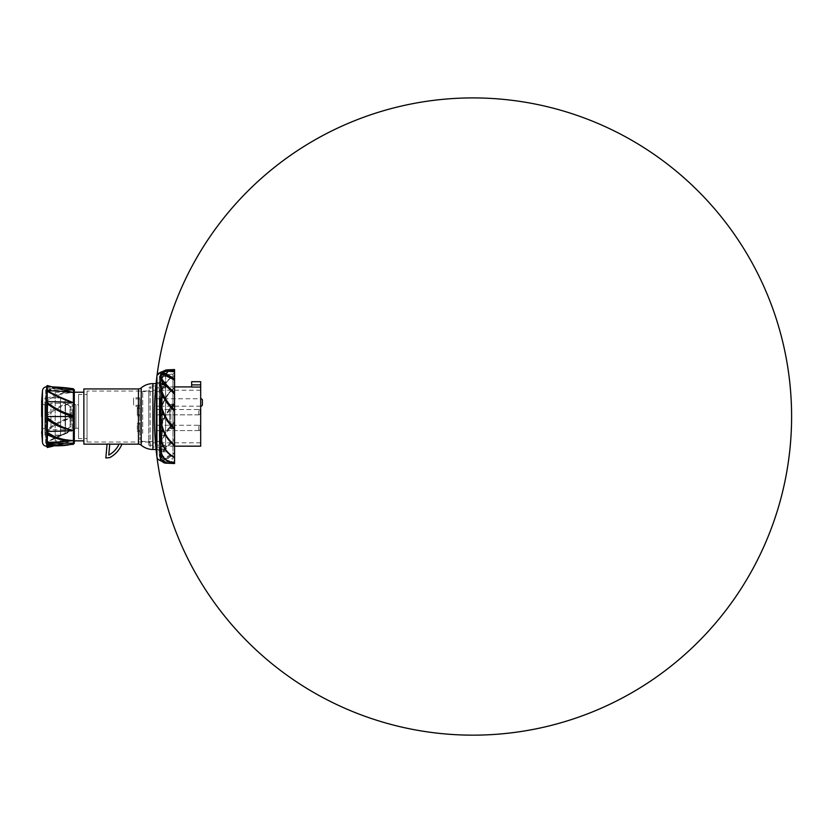 <?xml version="1.0" encoding="UTF-8"?>
<svg xmlns="http://www.w3.org/2000/svg" width="833" height="833" viewBox="0 0 833 833"><rect width="100%" height="100%" fill="white"/><g stroke="black" fill="none" stroke-linecap="round" stroke-linejoin="round"><path stroke-width="0.62" stroke-dasharray="4.17 3.12" d="M73.096 444.333A180.553 180.553 180 0 1 47.221 446.269L46.69 445.457L47.221 442.292L47.221 447.467L46.69 445.051L46.69 446.217L47.543 446.238L56.79 444.989M46.69 438.106L46.69 435.93M46.69 434.076L46.69 433.462M46.69 424.986L46.69 421.779M46.69 419.218L46.69 418.655M46.69 388.188L46.69 394.967L47.221 390.781L46.69 429.797L47.221 416.542L73.096 416.531L68.65 418.374C66.338 419.426 63.579 420.103 54.093 425.767L47.543 430.213L46.69 429.797A0.531 0.531 0 0 0 47.543 430.213L53.499 426.132L47.543 430.213L47.221 429.411C53.729 424.486 60.528 420.769 67.64 418.26L73.096 416.531M47.221 416.542L47.221 429.411L46.69 429.266L46.69 437.013L47.221 431.411A180.553 90.287 180 0 0 73.096 430.432L47.543 441.584L46.69 441.605L46.69 437.013L46.69 443.198L48.231 443.198M64.297 443.198L73.096 440.605A180.553 156.365 180 0 1 47.221 442.292M73.242 416.542L73.242 417.604C66.567 419.384 60.184 422.112 54.093 425.767M53.499 445.593L50.657 446.269M59.695 444.353L47.543 446.925M63.839 443.198L73.096 440.605M46.69 409.597L46.69 406.212M46.69 403.724L47.543 402.86L46.69 403.276M46.69 396.071L46.69 393.426M46.69 388.022L47.221 386.804A180.553 180.553 0 0 1 53.26 386.918M47.543 415.188L46.69 414.438L47.543 415.188L53.499 410.836C63.277 405.067 66.099 404.942 68.493 404.005L73.096 402.641A180.553 90.276 180 0 0 47.221 401.673M47.543 400.517L46.69 399.611L47.543 400.517L53.499 397.07C63.787 392.791 66.473 393.436 68.837 392.895L73.096 392.468A180.553 156.365 180 0 0 47.221 390.781M57.539 388.022L47.543 390.136L46.69 389.917L46.69 388.761M46.69 387.626L47.221 386.804M47.543 386.835L46.69 386.856L47.543 386.148L47.543 386.835L66.838 390.573M58.956 396.675L46.69 391.395M51.521 405.681L48.71 403.724M73.398 389.875L74.304 389.875L74.304 443.198L74.304 389.834M73.398 443.198L74.304 443.198L74.304 416.542L74.304 443.239M46.919 389.875L64.349 389.875M45.628 443.198L45.628 416.542L45.628 443.198L46.69 443.198M45.628 389.875L45.628 416.542L45.628 389.875L46.69 389.875M45.628 416.542L45.628 404.859L45.628 416.542M46.69 391.458L47.543 391.489M53.499 394.217L47.221 391.25M53.499 387.48L47.221 385.606M47.221 387.21L47.221 388.251L55.051 387.366M53.499 388.522L47.543 389.344L47.543 390.136M63.308 387.564L67.64 387.98M46.721 388.584L47.221 388.251L47.543 389.344L46.825 389.344M53.499 397.07L47.543 399.83L47.221 398.476C53.729 395.029 60.528 393.093 67.64 392.676L73.096 392.468M53.499 410.836L47.543 414.792L47.221 413.543C53.729 408.711 60.528 405.442 67.64 403.755L73.096 402.641M47.221 431.411L47.221 441.823C53.729 438.137 60.528 434.961 67.64 432.306L73.096 430.432M53.499 438.856L47.543 441.584M47.221 441.823L46.69 437.013L46.69 441.677L47.481 442.146L59.185 436.294M78.552 404.859L78.552 428.224L78.552 404.859L75.897 404.859L75.897 428.224L75.897 404.859L60.528 397.685L60.528 435.388L60.528 397.685L55.186 397.685L55.186 435.388L55.186 397.685M78.552 428.224L75.897 428.224L60.528 435.388L55.186 435.388M78.552 438.575L78.552 394.498L78.552 438.575L87.048 438.575L87.048 394.498L78.552 394.498M87.048 394.498L87.048 438.575M87.048 442.031L87.048 391.052L87.048 442.031L150.138 442.031L150.138 391.052L87.048 391.052M150.138 391.052L150.138 442.031M150.138 446.821L150.138 386.252L150.138 446.821L152.897 447.071L152.897 386.002L150.138 386.252M152.897 386.002L152.897 447.071L159.27 447.071L159.27 386.002L152.897 386.002M159.27 386.002L159.27 447.071M159.27 449.466L159.27 383.617L159.27 449.466L156.26 449.466M156.26 383.617L159.27 383.617M119.025 444.02L121.962 444.02L121.701 444.707A26.552 26.552 0 0 1 109.758 457.588L105.853 457.963L107.072 444.02L109.737 444.02L108.769 455.11L109.654 454.599A23.897 23.897 0 0 0 118.286 445.645L119.025 444.02M83.862 444.156L83.862 388.928M83.862 440.855L83.862 392.218L83.862 440.855M55.186 440.855L55.186 392.218L55.186 440.855L74.304 440.855M55.186 392.218L74.304 392.218M70.909 406.452L70.909 426.631L70.909 406.452L70.055 406.452L70.055 426.631L70.055 406.452L65.505 403.266L65.505 429.818L65.505 403.266L50.938 403.266L50.938 429.818L50.938 403.266L44.888 401.933L44.888 431.14L44.888 401.933M70.909 426.631L65.505 429.818L50.938 429.818L44.888 431.14M70.909 420.259L70.909 412.824L70.909 420.259L72.179 420.259L72.179 412.824L70.909 412.824M72.179 412.824L72.179 420.259M72.179 428.756L72.179 404.328L72.179 428.756L65.141 433.681L65.141 399.392L72.179 404.328M60.57 435.128A7.966 7.966 0 0 0 65.141 433.681L65.141 399.392A7.966 7.966 0 0 0 60.57 397.955L60.57 435.128L60.57 397.955L44.888 397.955L44.888 435.128L60.57 435.128M44.888 435.128L44.888 397.955M161.925 382.149L161.925 451.85L161.925 382.149L165.642 382.149L165.642 376.443L165.642 451.85L165.642 382.149L161.925 382.149M161.925 387.98L161.925 445.218L161.925 387.064L161.925 387.98L165.642 387.98L165.642 445.218L165.642 384.409L165.642 387.98L161.925 387.98M161.925 387.064L161.925 384.409L161.925 387.064L165.642 387.064L161.925 387.064M174.566 369.55L174.566 452.902L163.591 458.348L160.602 457.942L160.425 457.14C160.425 459.108 161.487 460.368 163.591 460.909L167.371 461.899L174.566 461.305L174.566 463.523L174.566 462.888L167.371 460.212L162.81 456.619M160.425 372.59L160.425 385.429C160.967 376.12 165.684 371.008 174.566 370.06L174.566 369.717C166.819 371.091 162.3 375.1 161.008 381.743L160.425 385.46C160.425 381.816 161.487 378.776 163.591 376.349L160.602 376.766L160.425 375.933C160.425 373.965 161.487 372.705 163.591 372.164L167.371 371.174M160.634 385.273L160.425 399.705C160.967 387.939 165.684 379.9 174.566 375.6L174.566 375.756C166.912 379.546 162.196 387.23 161.008 395.206L160.425 399.601C160.988 387.907 165.694 379.879 174.566 375.516M174.566 454.152L174.566 459.899M163.591 458.348L160.425 460.493L160.425 457.182C160.425 455.172 161.477 452.59 163.591 449.414L160.602 449.102L160.425 447.904L160.425 457.182C160.967 462.607 165.684 464.033 174.566 461.472L174.566 462.263L166.975 463.2M160.602 435.315L160.425 433.368C160.436 428.589 161.487 423.695 163.591 418.666L160.602 418.666L160.425 416.948L160.425 447.613C160.425 443.968 161.477 439.918 163.591 435.482L160.602 435.315L160.425 433.358C160.415 438.137 161.477 442.49 163.591 446.415L167.371 451.882C169.318 454.058 171.713 455.901 174.566 457.411L174.566 457.317M174.566 416.542L174.566 406.296L174.566 416.542M159.27 378.828L159.27 454.245L159.27 378.828A315.967 315.967 0 0 1 159.551 376.568A1.593 1.593 0 0 1 160.863 375.204L172.972 374.069L172.972 404.151L172.972 374.069L174.566 372.445L174.566 403.745L172.972 404.151L174.566 403.745L174.566 406.296L174.566 405.182L173.431 405.484A81.197 21.012 180 0 0 171.91 405.494L171.879 404.161C170.567 404.286 169.849 404.994 169.724 406.285L170.848 406.535L170.848 423.695L169.724 424.018L169.724 406.285M174.566 372.445L174.566 374.663M174.566 378.994L174.566 379.994M174.566 380.171L174.566 386.106M174.566 392.832L174.566 393.936M174.566 394.103L174.566 402.183M174.566 403.745L174.566 405.182L173.431 405.484A81.197 21.012 -0 0 0 172.723 405.484L172.702 404.182C171.66 404.203 170.973 404.734 170.619 405.723L169.724 409.055L169.724 426.788C169.88 428.11 170.598 428.818 171.879 428.912A82.311 24.011 180 0 0 172.972 428.922L172.972 459.004L172.972 428.922L174.566 429.328L174.566 426.777L174.566 427.891L173.431 427.589A81.197 21.012 0 0 1 171.91 427.579L171.879 428.912M174.566 460.628L174.566 429.328L174.566 460.628M174.566 429.328L174.566 427.891L173.431 427.589A81.197 21.012 0 0 1 172.723 427.589L172.702 428.922A82.259 21.294 0 0 0 172.972 428.922L174.566 429.328M163.591 372.164L160.602 372.601M164.663 433.764L163.591 431.556C161.487 426.735 160.425 421.727 160.425 416.542L160.425 416.542C160.967 404.099 165.684 394.373 174.566 387.355L167.371 394.904L163.591 401.516L160.602 401.683M156.916 450.528L156.916 382.545M156.271 381.722L156.271 451.351M159.27 382.493L157 382.555L157 416.542L157 382.555L156.26 381.806L156.26 451.267A0.739 0.739 0 0 1 157 450.528L157 416.542L157 450.528L159.218 450.528L159.218 382.972L159.27 450.58L159.27 382.493L159.27 450.58M159.27 454.245A315.967 315.967 0 0 0 159.551 456.505L159.551 376.568L159.551 456.505A1.593 1.593 0 0 0 160.863 457.869L172.972 459.004M170.848 425.33L170.848 409.378L170.848 425.33L172.972 426.361L172.972 416.542L172.972 426.361L174.566 426.777L171.702 425.601L171.702 426.819L170.619 427.35C170.963 428.339 171.66 428.86 172.702 428.922M170.619 427.35L169.724 424.018M171.879 404.161A82.259 21.294 180 0 1 172.972 404.151L172.972 404.151A82.311 24.011 -0 0 0 172.702 404.151L172.702 404.182M170.848 410.586L171.702 407.472L174.566 406.296L171.91 406.712L170.848 407.743L171.91 405.494L171.91 406.712M172.972 416.542L172.972 406.712L172.972 416.542M170.619 405.723L171.702 406.265L172.723 405.484L172.723 406.712M171.91 426.361L171.91 427.579L170.848 426.538L169.724 426.788M171.702 407.472L171.702 406.265A42.733 2.863 104.5 0 0 170.848 409.378L169.724 409.055M170.848 407.743L170.848 423.695A42.733 2.863 75.5 0 0 171.702 426.819L172.723 427.589L172.723 426.361M170.848 422.487L171.702 425.601M160.425 460.493L160.425 460.534C160.967 461.253 165.684 458.775 174.566 453.09M167.371 461.899L161.008 461.118C162.3 461.305 166.819 459.004 174.566 454.214M163.591 460.909L160.602 460.472M174.566 423.008C166.912 430.64 162.196 438.918 161.008 444.791L160.425 447.644C160.425 451.267 161.477 454.297 163.591 456.723M174.566 421.748C165.684 430.734 160.967 439.366 160.425 447.644C160.967 456.953 165.684 462.076 174.566 463.013M174.566 403.568C165.684 412.231 160.967 422.164 160.425 433.368C160.967 445.134 165.684 453.173 174.566 457.484M171.89 443.385L169.495 440.865M169.016 440.303L165.934 436.003M160.602 457.942L161.008 455.953C162.3 452.611 166.819 447.425 174.566 440.428M160.634 457.421L160.425 457.182C160.967 453.09 165.684 447.071 174.566 439.137M163.591 449.414L174.566 438.97M160.634 447.842L160.602 449.102M163.591 435.482L167.371 429.62L174.566 421.623M160.634 433.483L161.008 429.328C162.196 421.529 166.912 412.012 174.566 404.599M163.591 418.666L167.371 411.908L174.566 403.495M160.602 418.666L161.008 411.919C162.196 403.37 166.912 394.061 174.566 388.001M160.634 399.632L160.425 416.542C160.425 411.377 161.477 406.369 163.591 401.516M160.425 399.715C160.415 394.936 161.477 390.583 163.591 386.658L167.371 381.191C169.318 379.015 171.713 377.172 174.566 375.662M163.591 386.658L160.602 386.97M160.425 385.429L160.769 381.649C161.727 377.13 164.08 373.85 167.839 371.81L174.566 369.706M174.566 370.196C171.744 370.685 169.349 371.58 167.371 372.861L163.591 376.349M160.602 376.766L161.008 373.58L165.84 370.008M160.634 375.673L162.175 371.778M200.691 406.691L200.691 442.823L200.691 406.691M148.753 426.381L148.753 390.25L148.753 426.381M148.753 405.796L148.753 445.218L148.753 405.796M159.27 427.277L159.27 387.866L159.27 427.277M159.27 426.694L159.27 377.557L159.27 455.516L159.27 426.694L160.863 427.162L160.863 405.921L161.925 405.921L161.925 428.318L161.186 428.318A1.916 0.552 180 0 1 159.27 427.766M159.27 406.379L160.863 405.921M160.863 427.162L161.925 427.162M161.925 425.58L161.925 375.652L161.925 404.755L161.186 404.755A1.916 0.552 0 0 0 159.27 405.307M161.925 404.755L161.925 405.921M161.925 428.318L161.925 427.006M161.925 386.981L161.925 446.165L161.925 386.981L165.111 386.981L165.111 384.94L165.111 386.981L161.925 386.981M191.663 381.701L191.663 387.074L200.691 387.074L200.691 446.165M200.691 381.701L200.691 387.074M156.937 409.534L156.937 414.844L156.937 409.534L156.937 414.844L156.937 409.534L198.785 409.534A1.489 1.489 0 0 1 200.264 411.023L200.264 413.355L200.264 411.023A1.489 1.489 0 0 0 198.785 409.534L156.937 409.534M198.785 414.844L156.937 414.844L198.785 414.844A1.489 1.489 180 0 0 200.264 413.355A1.489 1.489 180 0 1 198.785 414.844L198.785 409.534L198.785 414.844C199.681 414.751 200.18 414.261 200.264 413.355C200.18 414.261 199.681 414.751 198.785 414.844M156.937 425.267L156.937 430.578L156.937 425.267L156.937 430.578L156.937 425.267L198.785 425.267A1.489 1.489 0 0 1 200.264 426.756L200.264 429.089L200.264 426.756A1.489 1.489 -0 0 0 198.785 425.267L156.937 425.267M198.785 430.578L156.937 430.578L198.785 430.578A1.489 1.489 180 0 0 200.264 429.089A1.489 1.489 180 0 1 198.785 430.578L198.785 425.267L198.785 430.578C199.681 430.484 200.18 429.995 200.264 429.089C200.18 429.995 199.681 430.484 198.785 430.578M156.937 398.747L156.937 406.181L156.937 398.747L200.691 398.747M200.691 406.181L156.937 406.181M202.388 400.236L202.388 404.692M162.248 434.118L162.248 390.521L162.248 434.118M162.248 398.663L162.248 406.265L162.248 398.663L156.937 398.663L156.937 406.265L156.937 398.663M162.248 409.451L162.248 414.928L162.248 409.451L162.248 414.928L162.248 409.451L156.937 409.451L156.937 414.928L156.937 409.451L162.248 409.451M162.248 425.184L162.248 430.661L162.248 425.184L162.248 430.661L162.248 425.184L156.937 425.184L156.937 430.661L156.937 425.184L162.248 425.184M159.905 398.955L159.905 442.562L159.905 398.955M159.905 399.673L159.905 441.5L159.905 399.673M142.703 433.399L142.703 391.583L142.703 433.399M139.944 400.756L139.944 439.907L139.944 400.756M139.944 408.764L139.944 415.886L139.944 408.764M139.944 408.784L139.944 415.854L139.944 408.784M139.944 399.226L139.944 406.337L139.944 399.226M137.289 414.501L137.289 407.389L137.289 414.501M137.289 413.782L137.289 408.451L137.289 413.782M139.944 409.482L139.944 414.824L139.944 409.482M137.289 414.48L137.289 407.41L137.289 414.48M137.289 429.495L137.289 424.153L137.289 429.495M139.944 425.184L139.944 430.526L139.944 425.184M133.572 404.963L133.572 397.841L133.572 404.963M133.572 404.244L133.572 398.903L133.572 404.244M139.944 399.944L139.944 405.275L139.944 399.944M156.937 406.265L162.248 406.265M156.937 414.928L162.248 414.928L156.937 414.928L156.937 409.451L156.937 414.928M156.937 430.661L162.248 430.661L156.937 430.661L156.937 425.184L156.937 430.661M42.452 390.729L42.452 442.344M73.398 444.291L73.398 388.782M45.044 416.625L45.044 428.224L45.044 416.625M41.66 431.879L41.66 401.194M45.044 416.458L45.044 404.859L45.044 416.458M46.69 398.851L46.69 394.967L46.69 398.851M46.69 413.678L46.69 408.097L46.69 413.678M46.69 429.266L46.69 423.487M46.69 429.797A0.531 0.531 0 0 0 47.543 430.213M46.69 441.323L47.543 441.979M152.897 449.466L152.897 383.617M141.204 387.907L141.204 445.166M138.455 388.928L138.455 444.156M160.863 422.237L160.863 420.019M161.186 424.007L161.186 428.318M161.186 404.755L161.186 422.237M191.663 384.888L200.691 384.888M200.909 398.747L200.909 406.181M66.838 442.5L64.349 443.198M57.539 445.051L53.093 446.196M45.628 404.859L45.044 404.859C43.014 404.682 41.879 403.547 41.65 401.454L41.65 431.619C41.879 429.526 43.014 428.391 45.044 428.224L45.628 428.224M53.093 386.876L46.94 386.845M161.925 376.443L165.642 376.443M161.925 451.85L165.642 451.85M161.925 445.218L165.642 445.218M161.925 384.409L165.642 384.409M161.019 371.955L156.916 376.235M172.972 374.069L160.863 375.204M160.425 375.881L161.935 371.81M200.691 442.823L148.753 442.823M200.691 390.25L148.753 390.25M159.27 445.218L148.753 445.218M159.27 387.866L148.753 387.866M161.925 457.432L161.186 457.432C160.019 457.317 159.384 456.671 159.27 455.516M161.925 375.652L161.186 375.652C160.019 375.756 159.384 376.401 159.27 377.557M161.925 384.94L165.111 384.94M174.566 386.908L165.111 386.908M174.566 446.165L161.925 446.165M198.785 409.534C199.681 409.617 200.18 410.117 200.264 411.023C200.18 410.117 199.681 409.617 198.785 409.534M198.785 425.267C199.681 425.361 200.18 425.85 200.264 426.756C200.18 425.85 199.681 425.361 198.785 425.267M162.248 442.562L159.905 442.562M162.248 390.521L159.905 390.521M159.905 391.583L142.703 391.583L139.944 393.176M159.905 441.5L142.703 441.5L139.944 439.907M139.944 407.389L137.289 407.389L139.944 407.41M139.944 415.886L137.289 415.886L139.944 415.854M139.944 414.824L137.289 414.824L139.944 414.824M139.944 408.451L137.289 408.451L139.944 408.451M139.944 423.091L137.289 423.091L139.944 423.112M139.944 431.588L137.289 431.588M139.944 430.526L137.289 430.526L139.944 430.526M139.944 424.153L137.289 424.153L139.944 424.153M139.944 431.556L137.289 431.556M139.944 397.841L133.572 397.841M139.944 406.337L133.572 406.337M139.944 405.275L133.572 405.275M139.944 398.903L133.572 398.903"/><path stroke-width="1.25" d="M46.69 444.884L46.69 444.239L46.69 444.884M46.69 443.198L46.69 438.106L47.221 442.292A180.553 156.365 0 0 0 73.096 440.605L68.837 440.188C66.473 439.637 63.787 440.282 53.499 436.003L47.543 432.566L46.69 432.962L46.69 424.976L47.221 431.411A180.553 90.276 0 0 0 73.096 430.432L68.504 429.078C66.119 428.131 63.287 428.016 53.499 422.237L47.543 417.895L46.69 418.364L46.69 409.597L47.221 416.542L73.117 416.542L68.545 414.657C66.213 413.595 63.423 412.887 53.958 407.222L51.521 405.681M46.69 435.93L46.69 434.076M46.69 438.106L46.69 432.962L46.69 438.106L46.69 434.222L47.221 434.597C53.729 438.043 60.528 439.98 67.64 440.407L73.096 440.605M46.69 421.779L46.69 419.218M46.69 424.976L46.69 418.364L46.69 424.976L46.69 419.395L47.221 419.53C53.729 424.361 60.528 427.631 67.64 429.318L73.096 430.432M56.79 444.989L64.297 443.198M73.242 416.542L73.242 415.48C66.453 413.647 60.028 410.898 53.958 407.222M73.096 444.333L47.221 446.311L47.221 444.822C53.729 445.967 60.528 446.061 67.64 445.093L68.837 444.853C66.473 444.853 63.787 445.915 53.499 444.551L46.69 443.156L47.221 446.269M47.543 446.238L46.69 446.28L46.69 445.457M50.657 446.269L47.543 446.925L47.543 446.311M47.221 447.467L47.543 446.925L47.221 447.467M47.543 446.925L46.69 446.217L47.325 447.498L53.093 446.196M59.695 444.353L63.839 443.198M53.499 444.551L47.543 443.729L47.543 442.937M47.221 444.822L47.543 443.729L46.69 443.729L47.221 444.822M47.221 442.292L47.543 432.566M53.499 436.003L46.69 433.462M47.221 431.411L47.543 417.895M53.499 422.237L46.69 418.364M46.69 406.212L46.69 403.724M48.71 403.724L47.543 402.86L46.69 403.276A0.531 0.531 0 0 1 47.543 402.86L46.69 403.276L46.69 409.597M46.69 393.426L46.69 391.749L47.543 391.489M57.539 388.022L73.096 388.74A180.553 180.553 0 0 0 53.26 386.918M46.69 387.626L47.221 387.21M58.956 396.675L47.481 390.927L46.69 391.625L46.69 386.096L47.325 385.575L73.096 392.468A180.553 156.365 -0 0 0 47.221 390.781L47.221 385.606L73.096 392.468M47.221 385.606L47.543 386.148L47.221 385.606L46.69 386.116L47.221 390.781M59.185 396.779L73.096 402.641A180.553 90.287 -0 0 0 47.221 401.662L47.221 391.25C53.729 394.936 60.528 398.112 67.64 400.767L73.096 402.641M47.543 391.094L46.69 391.625L47.221 401.673M47.221 416.542L47.543 402.86L53.499 406.941L47.543 402.86L46.69 403.276L46.69 396.071M47.543 402.86L46.69 403.276L47.543 402.86M74.304 389.875L74.304 416.542L74.304 389.834L73.398 388.782L73.398 444.291L74.304 443.239L74.304 416.542L74.304 443.198M48.231 443.198L73.398 443.198M64.349 389.875L73.398 389.875M46.69 403.807L47.221 403.661C53.729 408.587 60.528 412.304 67.64 414.813L73.096 416.542M46.825 389.344L46.69 388.188M55.051 387.366L63.308 387.564M121.92 444.156L138.455 444.156A4.248 4.248 0 0 1 141.204 445.166A18.055 18.055 180 0 0 152.897 449.466L156.26 449.466M107.061 444.156L83.862 444.156L83.862 388.928L138.455 388.928A4.248 4.248 0 0 0 141.204 387.907A18.055 18.055 0 0 1 152.897 383.617L156.26 383.617M109.727 444.156L118.963 444.156M121.962 444.02L121.701 444.707A26.552 26.552 0 0 1 109.758 457.588L105.853 457.963L107.072 444.02L109.737 444.02L108.769 455.11L109.654 454.599A23.897 23.897 0 0 0 118.286 445.645L119.025 444.02L121.962 444.02M74.304 440.855L83.862 440.855M74.304 392.218L83.862 392.218M174.566 457.484L174.566 369.55L166.715 369.894L174.566 370.81M174.566 452.902L174.566 454.214M174.566 459.899L174.566 461.305M174.566 461.472L174.566 462.263M174.566 462.867L174.566 457.411M174.566 463.013L174.566 463.356C166.819 461.982 162.3 457.973 161.008 451.33L160.602 446.103L160.769 451.424C161.727 455.943 164.08 459.222 167.839 461.274L174.566 463.367M174.566 374.663L174.566 378.994M156.916 382.545L156.916 376.235A4.248 4.248 0 0 1 160.425 372.58C160.967 371.82 165.684 374.298 174.566 379.994L163.591 374.725L160.602 375.142L160.425 375.891C160.967 379.983 165.684 386.002 174.566 393.936L163.591 383.659L160.602 383.971L160.425 385.46C160.425 389.105 161.477 393.155 163.591 397.591L167.371 403.453L174.566 411.45M174.566 386.106L174.566 392.832M174.566 402.183L174.566 403.745M160.602 375.142L161.008 377.12C162.3 380.473 166.819 385.648 174.566 392.645M174.566 428.474C166.912 421.061 162.196 411.544 161.008 403.745L160.425 375.933C160.425 377.901 161.477 380.483 163.591 383.659M174.566 410.075C166.912 402.433 162.196 394.155 161.008 388.282L160.602 383.971M160.634 385.242L160.425 385.429C160.967 393.707 165.684 402.339 174.566 411.325M156.916 450.528L156.916 456.838A318.623 318.623 0 0 1 156.271 451.351A318.623 318.623 0 0 0 661.485 673.418A318.623 318.623 0 0 0 601.187 124.846A318.623 318.623 0 0 0 156.271 451.351L156.271 381.722A318.623 318.623 6.3 0 1 156.916 376.235L156.916 456.838A4.248 4.248 0 0 0 160.425 460.493L160.425 457.411M160.425 457.192C161.04 461.284 163.133 463.283 166.694 463.179L162.914 461.971L161.008 459.493L160.425 457.14L160.425 433.483C160.988 445.176 165.694 453.204 174.566 457.556M174.566 457.317C166.912 453.537 162.196 445.853 161.008 437.866L160.425 416.542L161.31 424.622L164.007 432.462L166.215 436.461L174.566 445.717C171.379 443.218 168.62 440.168 166.288 436.565M174.566 445.072C167.329 439.22 162.81 431.255 161.008 421.165L160.644 416.531M160.634 399.58L160.425 399.715C160.425 404.484 161.477 409.388 163.591 414.418L167.371 421.165L174.566 429.578M160.425 372.59L163.591 374.725M160.634 375.652L161.008 371.955C162.3 371.768 166.819 374.069 174.566 378.859M160.425 372.538L167.371 371.174L174.566 371.778M156.271 451.351A0.739 0.739 0 0 1 156.26 451.267L156.271 381.722M161.008 461.118L160.602 460.472L161.935 461.263M161.373 460.597L160.602 460.472M174.566 463.523L166.975 463.2M163.591 456.723L160.602 456.307M163.591 446.415L160.602 446.103M174.482 445.645L171.89 443.385M169.495 440.865L169.016 440.303M165.934 436.003L164.663 433.764M163.591 431.556L160.602 431.39M160.602 414.407L163.591 414.407M160.425 416.125L160.425 399.715M160.425 399.705C160.967 410.908 165.684 420.852 174.566 429.505M163.591 397.591L160.602 397.757M165.84 370.008L161.935 371.81M162.175 371.778L167.183 370.414L174.566 371.601M161.925 427.006L161.925 425.58M174.566 446.165L200.691 446.165L200.691 381.701L191.663 381.701L191.663 387.074L200.691 387.074M200.691 406.181L200.691 398.747M200.909 398.747A1.489 1.489 180 0 1 202.388 400.236L202.388 404.692A1.489 1.489 0 0 1 200.909 406.181M46.69 446.28C44.264 446.071 42.847 444.76 42.452 442.344L42.452 390.729C42.847 388.313 44.264 387.012 46.69 386.804L46.69 386.804M41.66 416.542L41.66 401.194L41.66 416.542M46.69 391.625L46.69 396.06L46.69 391.625M152.897 383.617L152.897 449.466C148.493 449.414 144.598 447.977 141.204 445.166L141.204 387.907C144.598 385.096 148.493 383.659 152.897 383.617M138.455 444.156L138.455 388.928M160.863 420.019L160.863 422.237M161.186 422.237L161.186 424.007M200.691 384.888L191.663 384.888M64.349 443.198L57.539 445.051M41.66 431.879L42.452 442.344M41.66 401.194L42.452 390.729M46.69 386.116L46.69 388.022M67.64 387.98L53.093 386.876M141.204 445.166C144.598 447.977 148.493 449.414 152.897 449.466M156.916 376.235L156.916 376.235A318.623 318.623 0 0 0 596.105 710.403A318.623 318.623 0 0 0 665.911 162.966A318.623 318.623 0 0 0 156.916 376.235M166.215 436.461L164.007 432.462M191.663 386.908L174.566 386.908"/></g></svg>
